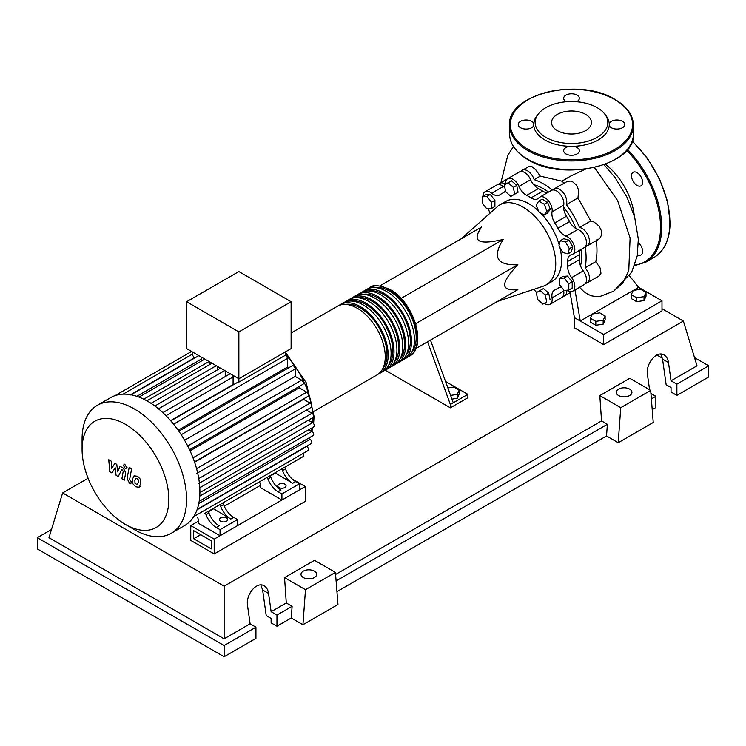 <?xml version="1.0" encoding="UTF-8"?>
<svg xmlns="http://www.w3.org/2000/svg" width="746" height="746" viewBox="0 0 746 746"><rect width="100%" height="100%" fill="white"/><g stroke="black" fill="none" stroke-linecap="round" stroke-linejoin="round"><path stroke-width="1.12" d="M193.68 538.733L193.68 530.639L211.277 540.803L211.277 548.888L193.68 538.733L200.683 534.686M190.762 540.412L190.762 525.585L214.195 539.116L214.195 553.952L190.762 540.412M260.615 485.254L224.238 506.254M198.725 520.978L190.762 525.585M291.975 478.848L305.273 486.532L214.195 539.116M305.273 486.532L305.273 501.368L214.195 553.952M580.509 265.837A54.206 31.295 -120 0 0 581.805 255.188A54.206 31.295 -120 0 0 581.47 249.183M576.117 228.714A54.206 31.295 -120 0 0 563.566 206.959M548.515 192.095A54.206 31.295 -120 0 0 533.604 184.588M497.479 301.412L543.274 286.194A46.233 26.697 -120 0 0 546.165 284.897A46.233 26.697 -120 0 0 555.742 263.73A46.233 26.697 -120 0 0 535.553 217.198A46.233 26.697 -120 0 0 499.923 204.814A46.233 26.697 -120 0 0 497.358 206.661L461.28 238.72M499.923 204.814L505.76 201.439A46.233 26.697 60 0 1 538.416 210.876M540.421 212.824A46.233 26.697 60 0 1 559.202 244.865M559.938 247.607A46.233 26.697 60 0 1 561.579 260.363A46.233 26.697 60 0 1 552.003 281.522L546.165 284.897M402.01 299.482L401.32 298.279L503.261 239.419C492.024 257.146 496.892 265.576 517.864 264.699C509.08 274.034 504.669 280.729 504.65 284.795C504.669 288.842 509.08 290.455 517.864 289.644L503.261 298.074M447.88 387.939L453.792 387.025L459.182 390.139L457.214 394.392L450.603 395.417M457.214 394.392L457.214 398.299L459.182 394.047L459.182 390.139M457.214 398.299L451.945 399.119M421.751 345.137L427.561 341.78L450.36 404.463L467.873 394.345L445.511 381.439M450.36 404.463L450.36 407.829L467.873 397.721L467.873 394.345M450.36 407.829L385.169 370.193M427.561 341.78L430.479 340.092L453.279 402.775M415.82 348.559L517.864 289.644M415.914 324.613L415.214 322.356M415.914 323.559L517.864 264.699M379.854 285.886L481.664 226.952C476.573 234.151 475.771 238.776 479.258 240.809C482.783 242.823 490.793 242.357 503.261 239.419M401.32 298.279L400.406 297.757M569.347 248.66L567.958 253.873L562.745 252.474L558.931 245.872L560.33 240.66L565.543 242.058L569.347 248.66L572.742 246.712L571.343 251.915L567.958 253.873M565.543 242.058L568.928 240.1L563.715 238.711L560.33 240.66M568.928 240.1L572.742 246.712M544.198 204.218L546.893 211.165L544.198 215.007L538.808 211.892L536.113 204.945L538.808 201.103L544.198 204.218L547.583 202.269L550.287 209.216L546.893 211.165M550.287 209.216L547.583 213.048L544.198 215.007M547.583 202.269L542.193 199.154L538.808 201.103M508.091 182.751L513.304 187.367L514.693 194.193L510.879 196.394L505.676 191.769L504.277 184.952L511.476 180.793L516.689 185.418L513.304 187.367M516.689 185.418L518.078 192.235L514.693 194.193M518.078 192.235L514.274 194.436M482.177 196.832L486.849 196.412L491.521 202.222L491.521 208.451L486.849 208.871L482.177 203.061L482.177 196.832L485.562 194.874L490.234 194.464L486.849 196.412M490.234 194.464L494.906 200.273L491.521 202.222M494.906 200.273L494.906 206.493L491.521 208.451M542.902 304.126L537.689 299.51L536.29 292.684L540.104 290.483L545.317 295.108L546.715 301.925L542.902 304.126M545.317 295.108L548.702 293.15L543.498 288.534L540.104 290.483M548.702 293.15L550.1 299.976M568.816 290.045L564.144 290.464L559.472 284.655L559.472 278.426L564.144 278.006L568.816 283.816L568.816 290.045L572.201 288.096L572.201 281.867L568.816 283.816M564.144 278.006L567.529 276.057L562.857 276.468L559.472 278.426M567.529 276.057L572.201 281.867M536.542 292.544A12.384 7.152 -120 0 0 533.66 289.383M505.602 184.187A10.323 5.959 60 0 1 507.709 178.676A10.323 5.959 60 0 1 518.936 186.416A12.384 7.152 -120 0 0 526.695 195.359A55.027 31.77 60 0 1 531.068 197.886A12.384 7.152 -120 0 0 537.754 198.8A12.384 7.152 -120 0 0 538.826 197.904A10.323 5.959 60 0 1 539.731 197.158A10.323 5.959 60 0 1 548.319 200.646A10.323 5.959 60 0 1 552.049 211.864A12.384 7.152 -120 0 0 554.81 222.951A55.027 31.77 60 0 1 557.896 228.304A12.384 7.152 -120 0 0 566.121 236.23A10.323 5.959 60 0 1 573.972 245.061A10.323 5.959 60 0 1 572.686 254.246A10.323 5.959 60 0 1 571.595 254.656A12.384 7.152 -120 0 0 570.28 255.141A12.384 7.152 -120 0 0 567.734 261.389L579.409 254.647A12.384 7.152 60 0 1 580.565 249.705M567.734 261.389A55.027 31.77 60 0 1 567.734 266.434A12.384 7.152 -120 0 0 571.595 277.633A10.323 5.959 60 0 1 572.686 291.22A10.323 5.959 60 0 1 566.773 290.231M579.409 254.647A55.027 31.77 60 0 1 579.409 259.692L567.734 266.434M571.595 277.633L583.269 270.891A12.384 7.152 60 0 1 579.409 259.692M554.81 222.951L566.484 216.209A12.384 7.152 60 0 1 563.724 205.122L552.049 211.864M566.484 216.209A55.027 31.77 60 0 1 569.571 221.562L557.896 228.304M566.121 236.23L577.796 229.488A12.384 7.152 60 0 1 569.571 221.562M526.695 195.359L538.37 188.617A12.384 7.152 60 0 1 530.611 179.674L518.936 186.416M538.37 188.617A55.027 31.77 60 0 1 542.743 191.144L531.068 197.886M547.601 192.617A12.384 7.152 60 0 1 542.743 191.144M504.809 187.535A12.384 7.152 60 0 1 503.317 186.491L491.642 193.233A12.384 7.152 -120 0 0 499.531 195.014A12.384 7.152 -120 0 0 499.867 194.79A55.027 31.77 60 0 1 501.368 193.829A55.027 31.77 60 0 1 502.953 193.009A12.384 7.152 -120 0 0 503.317 192.822A12.384 7.152 -120 0 0 505.368 190.267M489.786 213.393A12.384 7.152 -120 0 0 488.22 208.749M561.766 287.508A12.384 7.152 -120 0 0 558.232 287.956A12.384 7.152 -120 0 0 557.896 288.17A55.027 31.77 60 0 1 556.395 289.14A55.027 31.77 60 0 1 554.81 289.961A12.384 7.152 -120 0 0 554.446 290.138A12.384 7.152 -120 0 0 552.049 297.859A10.323 5.959 60 0 1 550.054 304.293A10.323 5.959 60 0 1 544.226 303.361M552.049 297.859L563.724 291.117A12.384 7.152 60 0 1 563.584 289.765M482.942 196.394A10.323 5.959 60 0 1 485.077 191.75L496.752 185.008A10.323 5.959 60 0 1 503.317 186.491M507.709 178.676L519.393 171.934A10.323 5.959 60 0 1 530.611 179.674M539.731 197.158L551.406 190.416A10.323 5.959 60 0 1 560.004 193.904A10.323 5.959 60 0 1 563.724 205.122M577.796 229.488A10.323 5.959 60 0 1 585.647 238.328A10.323 5.959 60 0 1 584.37 247.504L572.686 254.246M583.269 270.891A10.323 5.959 60 0 1 584.37 284.478L572.686 291.22M563.724 291.117A10.323 5.959 60 0 1 561.729 297.551L550.054 304.293M485.077 191.75A10.323 5.959 60 0 1 491.642 193.233M368.123 288.655A39.631 22.884 60 0 1 369.531 287.723A39.631 22.884 60 0 1 389.347 289.681A39.631 22.884 60 0 1 415.242 324.613A39.631 22.884 60 0 1 409.162 356.364A39.631 22.884 60 0 1 407.652 357.12M313.87 411.382L377.056 374.902A39.631 22.884 -120 0 0 383.127 343.151A39.631 22.884 -120 0 0 357.241 308.219A39.631 22.884 -120 0 0 337.425 306.261L291.117 332.996M374.818 287.574A37.981 21.932 60 0 1 389.347 291.033A37.981 21.932 60 0 1 412.92 320.799A37.981 21.932 60 0 1 411.932 351.86M338.936 305.515A39.631 22.884 60 0 1 340.344 304.573A39.631 22.884 60 0 1 360.159 306.541A39.631 22.884 60 0 1 386.046 341.463A39.631 22.884 60 0 1 379.975 373.214A39.631 22.884 60 0 1 378.455 373.97M379.975 373.214L382.894 371.536A39.631 22.884 -120 0 0 388.964 339.775A39.631 22.884 -120 0 0 363.078 304.853A39.631 22.884 -120 0 0 343.263 302.885L340.344 304.573M344.773 302.139A39.631 22.884 60 0 1 346.181 301.207A39.631 22.884 60 0 1 365.997 303.165A39.631 22.884 60 0 1 391.883 338.087A39.631 22.884 60 0 1 385.813 369.848A39.631 22.884 60 0 1 384.293 370.594M385.813 369.848L388.731 368.16A39.631 22.884 -120 0 0 394.802 336.409A39.631 22.884 -120 0 0 368.916 301.487A39.631 22.884 -120 0 0 349.1 299.519L346.181 301.207M350.611 298.773A39.631 22.884 60 0 1 352.019 297.831A39.631 22.884 60 0 1 371.834 299.799A39.631 22.884 60 0 1 397.721 334.721A39.631 22.884 60 0 1 391.65 366.482A39.631 22.884 60 0 1 390.13 367.228M391.65 366.482L394.569 364.794A39.631 22.884 -120 0 0 400.639 333.033A39.631 22.884 -120 0 0 374.753 298.111A39.631 22.884 -120 0 0 354.937 296.153L352.019 297.831M356.448 295.397A39.631 22.884 60 0 1 357.856 294.465A39.631 22.884 60 0 1 377.672 296.423A39.631 22.884 60 0 1 403.558 331.345A39.631 22.884 60 0 1 397.487 363.106A39.631 22.884 60 0 1 395.977 363.852M397.487 363.106L400.406 361.418A39.631 22.884 -120 0 0 406.477 329.667A39.631 22.884 -120 0 0 380.591 294.745A39.631 22.884 -120 0 0 360.775 292.777L357.856 294.465M362.286 292.031A39.631 22.884 60 0 1 363.694 291.089A39.631 22.884 60 0 1 383.509 293.057A39.631 22.884 60 0 1 409.395 327.979A39.631 22.884 60 0 1 403.325 359.74A39.631 22.884 60 0 1 401.814 360.486M403.325 359.74L406.244 358.052A39.631 22.884 -120 0 0 412.314 326.291A39.631 22.884 -120 0 0 386.428 291.369A39.631 22.884 -120 0 0 366.612 289.411L363.694 291.089M368.981 290.949A37.981 21.932 60 0 1 383.509 294.4A37.981 21.932 60 0 1 407.083 324.165A37.981 21.932 60 0 1 406.094 355.236M363.143 294.316A37.981 21.932 60 0 1 377.672 297.775A37.981 21.932 60 0 1 401.245 327.541A37.981 21.932 60 0 1 400.257 358.602M357.306 297.691A37.981 21.932 60 0 1 371.834 301.142A37.981 21.932 60 0 1 395.408 330.907A37.981 21.932 60 0 1 394.42 361.969M351.469 301.058A37.981 21.932 60 0 1 365.997 304.517A37.981 21.932 60 0 1 389.571 334.283A37.981 21.932 60 0 1 388.582 365.344M345.631 304.424A37.981 21.932 60 0 1 360.159 307.884A37.981 21.932 60 0 1 383.733 337.649A37.981 21.932 60 0 1 382.745 368.71M220.62 521.249A4.131 2.387 180 0 1 219.408 519.57A4.131 2.387 180 0 1 221.963 517.36A4.131 2.387 180 0 1 226.458 517.883A4.131 2.387 180 0 1 227.67 519.57A4.131 2.387 180 0 1 225.124 521.771A4.131 2.387 180 0 1 220.62 521.249M279.004 487.548A4.131 2.387 180 0 1 277.792 485.86A4.131 2.387 180 0 1 280.347 483.66A4.131 2.387 180 0 1 284.841 484.173A4.131 2.387 180 0 1 286.054 485.86A4.131 2.387 180 0 1 283.499 488.061A4.131 2.387 180 0 1 279.004 487.548M134.327 529.613A73.901 42.662 -120 0 0 134.336 529.613L125.459 524.485A61.349 35.416 -120 0 0 168.838 499.447A61.349 35.416 -120 0 0 125.459 424.306A61.349 35.416 -120 0 0 82.079 449.353A61.349 35.416 -120 0 0 125.459 524.485L134.336 529.613A73.901 42.662 -120 0 0 171.282 533.269A73.901 42.662 -120 0 0 182.611 474.055A73.901 42.662 -120 0 0 134.336 408.939A73.901 42.662 -120 0 0 97.381 405.283A73.901 42.662 -120 0 0 82.079 439.105L82.079 449.353M171.282 533.269L184.588 525.585A73.901 42.662 -120 0 0 188.607 522.694A73.901 42.662 -120 0 0 193.885 516.381A73.901 42.662 -120 0 0 197.317 508.996A73.901 42.662 -120 0 0 199.266 500.752A73.901 42.662 -120 0 0 199.9 491.754A73.901 42.662 -120 0 0 199.266 482.028A73.901 42.662 -120 0 0 197.317 471.537A73.901 42.662 -120 0 0 193.885 460.198A73.901 42.662 -120 0 0 188.607 447.786A73.901 42.662 -120 0 0 180.084 433.016A73.901 42.662 -120 0 0 171.972 422.236A73.901 42.662 -120 0 0 163.859 413.601A73.901 42.662 -120 0 0 155.755 406.663A73.901 42.662 -120 0 0 147.643 401.255A73.901 42.662 -120 0 0 139.53 397.301A73.901 42.662 -120 0 0 131.427 394.867A73.901 42.662 -120 0 0 123.314 394.149A73.901 42.662 -120 0 0 115.201 395.557A73.901 42.662 -120 0 0 110.697 397.59L97.381 405.283M173.576 424.185L287.341 358.5L287.341 367.172L178.145 430.218M190.062 450.854L299.258 387.817L306.765 392.154A2.48 1.427 60 0 1 308.387 394.336A2.48 1.427 60 0 1 308.005 396.322L194.473 461.867M194.594 462.212L303.51 399.324L310.075 403.12A2.48 1.427 60 0 1 311.697 405.302A2.48 1.427 60 0 1 311.315 407.288L196.888 473.346M238.869 331.905L186.612 301.729L186.612 348.587L238.869 378.754L291.117 348.587L291.117 301.729L238.869 331.905L238.869 382.12A2.48 1.427 -120 0 0 237.937 382.148L170.815 420.893M186.612 301.729L238.869 271.563L291.117 301.729M193.895 358.49L193.895 358.155A2.48 1.427 -120 0 0 192.449 355.329L192.449 351.953M201.737 360.84L201.737 358.845A2.48 1.427 -120 0 0 201.131 356.97M198.837 355.646A2.48 1.427 -120 0 0 198.744 355.693L130.727 394.96M209.57 364.663L209.57 361.838M217.412 369.895L217.412 366.37M225.245 376.59L225.245 370.893M233.339 384.796A63.578 36.703 -120 0 0 233.088 384.535L233.088 376.954A2.48 1.427 -120 0 0 232.482 375.07M230.188 373.746A2.48 1.427 -120 0 0 230.094 373.793L162.833 412.631M287.341 358.5A2.48 1.427 -120 0 0 285.28 355.329L238.869 382.12M285.28 355.329L285.28 351.953M233.088 384.535L170.582 420.623M206.036 514.712A16.515 9.53 -120 0 0 216.219 527.469L219.137 525.79A16.515 9.53 60 0 1 208.955 513.034L206.036 514.712L205.392 513.024M208.311 511.336L208.955 513.034M223.548 504.604L220.63 506.292A16.515 9.53 -120 0 0 230.812 519.048L233.731 517.36A16.515 9.53 60 0 1 223.548 504.604L222.905 502.916M233.731 517.36L237.554 519.57L220.042 529.679L216.219 527.469M230.812 519.048L213.169 508.539M208.47 511.756L213.328 508.949M267.926 478.988A16.515 9.53 -120 0 0 278.099 491.745L281.018 490.057A16.515 9.53 60 0 1 270.845 477.3L267.926 478.988L267.282 477.3M270.201 475.612L270.845 477.3M219.352 504.967A2.48 1.427 -120 0 0 219.361 504.958L207.677 511.709M220.63 506.292L219.986 504.594M266.639 477.664A2.48 1.427 -120 0 0 266.648 477.654L222.271 503.28M281.233 469.243A2.48 1.427 -120 0 0 281.251 469.234L269.558 475.976M294.679 461.476A2.48 1.427 60 0 1 294.661 461.485L284.151 467.555M204.758 513.397A2.48 1.427 -120 0 0 204.768 513.388L302.904 456.729A2.48 1.427 -120 0 0 302.764 453.652M285.438 468.87L282.52 470.558A16.515 9.53 -120 0 0 292.693 483.315L295.621 481.627A16.515 9.53 60 0 1 285.438 468.87L284.795 467.183M295.621 481.627L299.435 483.837L281.923 493.945L278.099 491.745M292.693 483.315L275.05 472.805M270.36 476.023L275.209 473.216M282.52 470.558L281.876 468.87M237.554 519.57L237.554 525.632L220.042 535.749L198.725 523.44L198.725 520.41L197.625 517.51M299.435 483.837L299.435 489.908L281.923 500.016L260.615 487.716L260.615 484.676L259.515 481.776M306.466 410.086L311.959 413.256A2.48 1.427 60 0 1 313.581 415.438A2.48 1.427 60 0 1 313.199 417.424L198.772 483.492M184.588 440.261L295.174 376.413L301.664 380.162A2.48 1.427 60 0 1 303.286 382.344A2.48 1.427 60 0 1 302.904 384.33L189.559 449.763M308.35 420.222L312.574 422.656A2.48 1.427 -120 0 1 314.197 424.838A2.48 1.427 -120 0 1 313.814 426.824L199.891 492.602M295.174 376.413L295.174 368.925A2.48 1.427 -120 0 0 294.092 366.426A2.48 1.427 -120 0 0 292.19 365.764L178.844 431.207M199.173 501.359L313.199 435.524A2.48 1.427 -120 0 0 313.581 433.538A2.48 1.427 -120 0 0 311.959 431.356L308.965 429.621M197.177 509.387L311.315 443.488A2.48 1.427 -120 0 0 311.697 441.501A2.48 1.427 -120 0 0 310.075 439.319L308.35 438.322M193.764 516.586L308.005 450.621A2.48 1.427 -120 0 0 308.387 448.635A2.48 1.427 -120 0 0 306.765 446.453L306.466 446.285M281.923 500.016L281.923 493.945M220.042 535.749L220.042 529.679M135.921 478.354L134.886 480.508L134.989 483.343L137.273 484.658L138.308 482.485L138.206 479.669L137.143 478.55L135.8 478.41M134.289 475.752L132.434 479.091L132.807 483.734L135.613 486.756L138.905 487.259L140.77 483.902L140.397 479.277L137.572 476.246L134.028 475.883L135.007 475.314M138.905 487.259L140.155 486.56M129.17 467.36L127.1 478.456L129.422 483.054L130.82 483.856L131.231 481.692L129.58 479.715L131.622 468.777L129.17 467.36M125.039 468.171L126.093 468.283L126.531 467.313L125.039 464.73L123.985 464.627L123.547 465.588L125.039 468.171M111.947 472.955L115.201 467.705L116.068 475.342L118.213 476.582L121.747 469.644L122.512 470.083L123.211 471.509L121.887 478.708L124.349 480.126L125.701 472.759L123.36 468.171L120.106 466.297L117.644 471.91L116.805 464.394L114.884 463.285L111.695 468.469L111.294 461.205L108.757 459.741L109.793 471.714L111.947 472.955M634.305 215.92A49.544 28.6 -120 0 0 605.379 164.195M631.275 294.67L633.251 290.418L640.618 289.271L646.008 292.385L644.031 296.638L636.664 297.785L631.275 294.67L631.275 298.577L636.664 301.692L636.664 297.785M644.031 296.638L644.031 300.554L646.008 296.302L646.008 292.385M644.031 300.554L636.664 301.692M590.403 318.262L592.38 314.01L599.747 312.872L605.137 315.987L603.169 320.239L595.802 321.377L590.403 318.262L590.403 322.169L595.802 325.284L595.802 321.377M603.169 320.239L603.169 324.146L605.137 319.894L605.137 315.987M603.169 324.146L595.802 325.284M521.062 171.459A10.323 5.959 60 0 1 522.312 170.256A10.323 5.959 60 0 1 534.145 179.655L540.263 176.121L561.915 181.166L564.778 183.516M534.145 179.655A60.277 34.801 60 0 1 552.348 190.044M522.312 170.256L529.119 166.405L532.206 166.806L535.815 169.874L540.263 176.121M507.672 178.704L499.671 183.32A10.323 5.959 60 0 1 505.49 184.253M498.421 184.532A10.323 5.959 60 0 1 499.671 183.32M553.075 189.941A10.323 5.959 60 0 1 554.325 188.738A10.323 5.959 60 0 1 563.472 192.916A10.323 5.959 60 0 1 566.289 204.656L577.973 197.914L590.795 220.965L579.483 227.502A10.323 5.959 60 0 1 588.24 235.811A10.323 5.959 60 0 1 587.288 245.826A10.323 5.959 60 0 1 585.61 246.301M566.289 204.656A60.277 34.801 60 0 1 579.483 227.502M596.101 239.923C597.36 247.97 597.238 255.216 595.746 261.669L585.06 267.842A10.323 5.959 60 0 1 587.288 282.79A10.323 5.959 60 0 1 585.61 283.275M585.162 246.879A60.277 34.801 60 0 1 585.06 267.842M590.795 220.965L594.021 222.019L599.122 226.103L601.518 231.036L601.453 235.186L600.036 238.03L598.525 239.335L587.288 245.826M554.325 188.738L567.538 181.259L570.429 181.082L572.695 181.8L576.518 185.222L577.721 187.554L578.616 190.976L577.973 197.914M595.746 261.669L600.073 267.879L600.987 273.232L598.851 276.113L587.288 282.79M566.746 290.231A10.323 5.959 60 0 1 564.647 295.864A10.323 5.959 60 0 1 562.978 296.339M570.904 291.705L570.103 292.516L574.42 317.665L580.257 321.032L574.97 289.896M579.539 287.266L583.913 291.667L587.979 294.344L591.634 295.854L596.427 296.647L600.455 296.274L613.678 291.173L622.789 282.939L628.757 270.789L630.1 237.927L617.604 200.543L594.385 167.514M585.573 169.118L571.119 175.842L561.915 181.166M629.549 275.889L638.641 287.322L633.307 290.408M633.233 290.446L592.436 314.001M592.361 314.047L580.257 321.032L603.607 334.516L661.991 300.806L638.641 287.322M661.991 300.806L661.991 310.923L603.607 344.624L574.42 327.774L574.42 317.665M603.607 344.624L603.607 334.516M637.438 254.778A7.842 4.532 -120 0 0 640.963 254.945A7.842 4.532 -120 0 0 642.595 251.355A7.842 4.532 -120 0 0 638.408 242.739M631.498 175.832A7.842 4.532 -120 0 0 634.921 183.73A7.842 4.532 -120 0 0 640.963 185.829A7.842 4.532 -120 0 0 642.595 182.238A7.842 4.532 -120 0 0 639.163 174.35A7.842 4.532 -120 0 0 633.121 172.242A7.842 4.532 -120 0 0 631.498 175.832M576.621 101.736A7.842 4.532 0 0 0 579.344 98.304A7.842 4.532 0 0 0 577.05 95.096A7.842 4.532 0 0 0 568.499 94.117A7.842 4.532 0 0 0 563.659 98.304A7.842 4.532 0 0 0 565.953 101.503A7.842 4.532 0 0 0 566.382 101.736M611.366 127.725A7.842 4.532 0 0 0 619.917 128.704A7.842 4.532 0 0 0 624.756 124.517A7.842 4.532 0 0 0 622.462 121.318A7.842 4.532 0 0 0 614.657 120.181A7.842 4.532 0 0 0 609.23 123.612A37.757 21.802 180 0 1 609.23 125.431A7.842 4.532 0 0 0 611.366 127.725M565.953 153.937A7.842 4.532 0 0 0 574.504 154.926A7.842 4.532 0 0 0 579.344 150.739A7.842 4.532 0 0 0 577.05 147.54A7.842 4.532 0 0 0 573.068 146.3A37.757 21.802 180 0 1 569.935 146.3A7.842 4.532 0 0 0 563.659 150.739A7.842 4.532 0 0 0 565.953 153.937M533.772 123.612A7.842 4.532 0 0 0 531.637 121.318A7.842 4.532 0 0 0 523.086 120.339A7.842 4.532 0 0 0 518.246 124.517A7.842 4.532 0 0 0 520.54 127.725A7.842 4.532 0 0 0 528.345 128.853A7.842 4.532 0 0 0 533.772 125.431A37.757 21.802 180 0 1 533.772 123.612A37.757 21.802 180 0 1 537.036 115.621L538.342 113.933A36.33 20.972 180 0 1 597.192 107.666A36.33 20.972 180 0 1 604.661 113.933A36.33 20.972 180 0 1 592.1 139.772A36.33 20.972 180 0 1 545.811 137.329A36.33 20.972 180 0 1 538.332 113.933M569.935 146.3A37.757 21.802 180 0 1 544.804 139.931A37.757 21.802 180 0 1 533.772 125.431M557.402 130.634A19.937 11.516 0 0 0 579.129 133.133A19.937 11.516 0 0 0 591.438 122.493A19.937 11.516 0 0 0 585.601 114.362A19.937 11.516 0 0 0 563.873 111.863A19.937 11.516 0 0 0 551.564 122.493A19.937 11.516 0 0 0 557.402 130.634M604.661 113.933L605.966 115.621A37.757 21.802 180 0 1 609.23 123.612M609.23 125.431A37.757 21.802 180 0 1 573.068 146.3M618.565 395.529A7.842 4.532 180 0 1 616.261 392.321A7.842 4.532 180 0 1 621.101 388.144A7.842 4.532 180 0 1 629.652 389.123A7.842 4.532 180 0 1 631.946 392.321A7.842 4.532 180 0 1 627.106 396.508A7.842 4.532 180 0 1 618.565 395.529M303.296 577.544A7.842 4.532 180 0 1 300.992 574.345A7.842 4.532 180 0 1 305.841 570.158A7.842 4.532 180 0 1 314.383 571.138A7.842 4.532 180 0 1 316.686 574.345A7.842 4.532 180 0 1 311.847 578.523A7.842 4.532 180 0 1 303.296 577.544M255.943 627.19L224.126 645.56L224.126 656.75L255.943 638.38L255.943 627.19L250.106 623.824L247.541 605.556C245.546 594.497 256.932 581.013 264.168 585.862C266.546 587.307 268 589.825 268.56 593.424L271.124 611.692L276.962 615.058L276.962 626.248L271.124 622.882L271.124 618.434L266.219 615.599L262.629 590.002L260.848 584.957M224.126 656.75L37.3 548.897L37.3 537.698L51.474 529.52M649.58 389.748L647.463 374.669C645.467 363.61 656.853 350.116 664.089 354.975C666.458 356.411 667.922 358.938 668.481 362.528L671.046 380.796L676.883 384.171L676.883 395.361L671.046 391.986L671.046 387.538L666.141 384.712L662.551 359.106L660.76 354.07M650.932 393.459L655.865 396.303L655.865 407.493L652.218 409.601M618.21 442.714L620.747 407.68L650.689 390.391L653.235 422.488L618.21 442.714L606.526 435.972L336.95 591.615M302.941 624.738L305.487 589.694L335.43 572.406L337.966 604.512L302.941 624.738L291.266 617.996L276.962 626.248M291.266 617.996L292.115 606.312L276.962 615.058M292.115 606.312L286.277 602.945L271.124 611.692M224.126 645.56L37.3 537.698M250.106 623.824L224.126 638.818L48.975 537.698L62.645 492.938L88.084 478.251M655.865 396.303L651.37 398.896M694.526 357.614L708.7 365.801L708.7 376.991L676.883 395.361M708.7 365.801L676.883 384.171M661.991 308.704L683.355 321.032L697.025 365.801L671.046 380.796M662.401 358.201L656.853 355.003M305.487 589.694L284.552 577.609L314.495 560.321L335.43 572.406M286.277 602.945L284.552 577.609M620.747 407.68L599.821 395.585L629.764 378.306L650.689 390.391M606.526 435.972L607.375 424.297L601.537 420.921L599.821 395.585M607.375 424.297L336.101 580.92M601.537 420.921L335.588 574.467M224.126 638.818L224.126 586.169L62.645 492.938M683.355 321.032L224.126 586.169M503.653 192.608L502.953 193.009M557.896 288.17L558.595 287.769M311.259 430.946A63.578 36.703 -120 0 0 311.977 427.887M312.677 422.721A63.578 36.703 -120 0 0 312.863 418.105A63.578 36.703 -120 0 0 312.863 417.62M312.723 413.899A63.578 36.703 -120 0 0 311.819 406.374M311.558 404.901A63.578 36.703 -120 0 0 285.28 354.303M165.985 415.69L233.088 376.954M158.46 408.808L224.695 370.575M151.037 403.344L216.247 365.689M143.773 399.185L209.02 361.521M136.835 396.322L201.737 358.845M198.762 478.606L311.959 413.256M187.694 445.959L301.664 380.162M196.571 468.656L310.075 403.12M193.009 457.83L306.765 392.154M199.788 487.772L312.574 422.656M181.203 434.722L295.174 368.925M199.751 496.137L311.959 431.356M198.762 503.587L310.075 439.319M197.028 509.816L306.765 446.453M130.578 394.709L193.895 358.155M632.282 140.891L647.519 158.413L659.632 179.171L667.428 201.122L670.113 222.103C669.927 239.149 664.574 250.917 654.055 257.398A76.372 44.098 -120 0 0 669.88 222.439A76.372 44.098 -120 0 0 632.17 141.218M627.507 149.405A76.372 44.098 60 0 1 661.702 227.157A76.372 44.098 60 0 1 645.887 262.116L654.055 257.398M634.809 265.054A75.551 43.613 -120 0 0 660.536 227.157A75.551 43.613 -120 0 0 626.752 150.291M527.711 159.234A61.927 35.752 0 0 0 595.196 166.992A61.927 35.752 0 0 0 633.429 133.954C636.03 165.164 563.333 182.294 527.888 159.616C515.98 152.576 509.872 144.015 509.574 133.954A61.927 35.752 0 0 0 527.711 159.234M633.429 125.197A61.927 35.752 180 0 1 595.196 158.227A61.927 35.752 180 0 1 527.711 150.478A61.927 35.752 180 0 1 509.574 125.197C506.972 93.987 579.679 76.857 615.114 99.535C627.022 106.585 633.13 115.136 633.429 125.197L633.429 133.954M528.299 149.461A61.097 35.276 0 0 0 614.704 149.461A61.097 35.276 0 0 0 614.704 99.572A61.097 35.276 0 0 0 528.299 99.572A61.097 35.276 0 0 0 528.299 149.461M262.629 590.002L268.56 593.424M662.551 359.106L668.481 362.528M504.072 192.263L501.368 193.829M559.099 287.583L556.395 289.14M409.162 356.364C427.822 347.132 413.909 302.037 390.177 289.607C379.583 285.056 372.702 284.431 369.531 287.723M285.28 352L306.158 382.605L314.075 416.427L313.609 423.644M312.966 427.318L311.884 431.309M154.87 406.001L220.462 368.132M146.915 400.835L212.013 363.255M204.786 359.078L138.97 397.086M191.573 351.45L115.126 395.585M192.449 354.098L123.081 394.158M127.081 467.714L126.093 468.283M124.974 464.059L123.985 464.627M570.13 292.693L564.647 295.864M568.853 293.43L570.345 293.971M604.064 164.689L615.105 177.623L627.069 197.373L634.669 217.198L638.324 239.233L637.243 255.878L631.638 272.299L613.678 291.173M500.911 182.602L507.849 155.196L513.435 146.542M634.594 265.632L645.887 262.116M509.574 133.954L509.574 125.197"/></g></svg>
